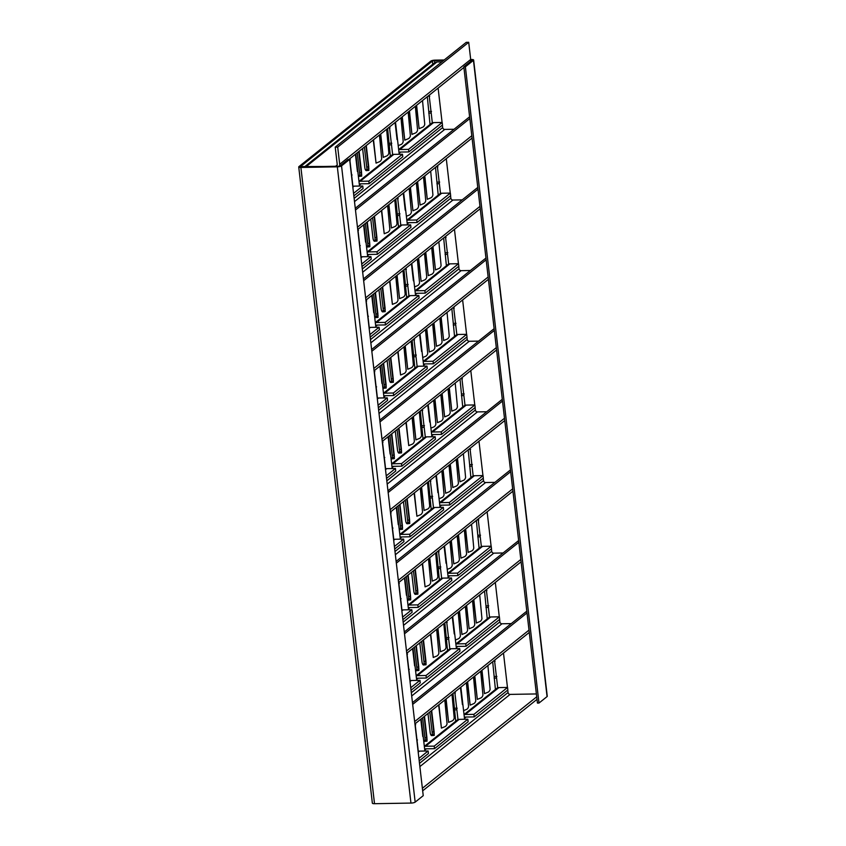 <?xml version="1.0" encoding="UTF-8"?>
<svg xmlns="http://www.w3.org/2000/svg" width="846" height="846" viewBox="0 0 846 846"><rect width="100%" height="100%" fill="white"/><g stroke="black" fill="none" stroke-linecap="round" stroke-linejoin="round"><path stroke-width="1.27" d="M444.192 59.981L435.045 60.14A3.31 0.825 -6.6 0 0 430.836 61.092L298.934 166.62A3.31 0.825 -6.6 0 0 298.733 166.948A3.31 0.825 -6.6 0 0 300.901 167.466L337.332 166.831A3.31 0.825 -6.6 0 0 341.541 165.879L349.62 159.418L348.076 159.45L339.997 165.911L337.892 166.387L300.478 166.588L432.38 61.06L434.484 60.584L434.728 62.689M481.987 670.265L484.494 693.646L481.712 670.487M474.807 676.007L477.324 699.388L474.532 676.229M473.813 599.645L476.33 623.026L473.538 599.867M466.632 605.387L469.149 628.768L466.358 605.609M465.649 529.014L468.155 552.406L465.363 529.236M458.469 534.767L460.975 558.149L458.194 534.989M457.475 458.395L459.981 481.786L457.2 458.617M450.294 464.137L452.8 487.529L450.019 464.359M467.627 681.749L470.143 705.13L467.352 681.971M459.463 611.129L461.969 634.511L459.177 611.351M451.288 540.509L453.794 563.891L451.013 540.731M443.114 469.879L445.631 493.271L442.839 470.101M446.096 698.976L448.602 722.368L445.821 699.198M437.921 628.356L440.438 651.737L437.646 628.578M429.747 557.736L432.264 581.117L429.472 557.958M421.583 487.116L424.089 510.498L421.308 487.338M430.741 634.098L433.258 657.479L430.466 634.32M422.577 563.478L425.083 586.86L422.291 563.7M414.403 492.858L416.909 516.24L414.128 493.081M438.915 704.718L441.422 728.11L438.64 704.94M416.613 105.285L419.13 128.666L416.338 105.507M409.443 111.027L411.949 134.408L409.157 111.249M402.262 116.769L404.769 140.15L401.977 116.991M380.721 133.996L383.238 157.388L380.446 134.218M373.541 139.738L376.058 163.13L373.266 139.96M424.787 175.905L427.293 199.296L424.512 176.127M417.607 181.647L420.124 205.039L417.332 181.869M410.426 187.389L412.943 210.781L410.151 187.611M388.896 204.626L391.402 228.008L388.621 204.848M381.715 210.368L384.232 233.75L381.44 210.591M432.962 246.524L435.468 269.916L432.687 246.746M425.781 252.277L428.288 275.659L425.506 252.499M418.601 258.019L421.118 281.401L418.326 258.242M397.07 275.246L399.576 298.627L396.785 275.468M389.89 280.988L392.396 304.37L389.615 281.21M441.126 317.155L443.642 340.536L440.851 317.377M433.956 322.897L436.462 346.278L433.67 323.119M426.775 328.639L429.282 352.021L426.5 328.861M405.234 345.866L407.751 369.247L404.959 346.088M398.064 351.608L400.57 374.99L397.779 351.83M449.3 387.775L451.817 411.156L449.025 387.997M442.12 393.517L444.636 416.898L441.845 393.739M434.95 399.259L437.456 422.64L434.664 399.481M413.408 416.486L415.915 439.878L413.134 416.708M406.228 422.228L408.745 445.62L405.953 422.45M398.868 428.129L401.374 449.438M401.342 449.49L401.554 452.885L401.353 451.732L399.703 451.912L397.091 429.546M399.83 452.747L399.545 452.98A4.632 1.65 -91 0 1 399.111 453.149A4.632 1.65 -91 0 1 397.461 449.776L395.283 430.995M391.687 433.871L394.194 455.18M394.384 457.104L394.173 455.264L394.373 458.627L394.173 457.485L392.523 457.654L389.911 435.288M392.65 458.49L392.364 458.722A4.632 1.65 -91 0 1 391.931 458.892A4.632 1.65 -91 0 1 390.979 458.077M390.101 454.027L388.166 437.266M390.693 357.498L393.379 382.255L393.179 381.112L391.529 381.292L388.927 358.916M391.656 382.128L391.37 382.35A4.632 1.65 -91 0 1 390.937 382.529A4.632 1.65 -91 0 1 389.287 379.156L387.108 360.364M383.513 363.241L386.199 387.997L385.998 386.855L384.359 387.034L381.747 364.658M384.486 387.87L384.19 388.092A4.632 1.65 -91 0 1 383.756 388.272A4.632 1.65 -91 0 1 382.804 387.457M381.937 383.397L379.991 366.646M382.519 286.879L385.036 308.198M385.216 310.112L385.004 308.282L385.205 311.635L385.004 310.493L383.365 310.672L380.753 288.296M383.492 311.497L383.206 311.73A4.632 1.65 -91 0 1 382.762 311.899A4.632 1.65 -91 0 1 381.112 308.536L378.945 289.744M375.349 292.621L378.035 317.377L377.824 316.235L376.184 316.415L373.572 294.038M376.311 317.239L376.026 317.472A4.632 1.65 -91 0 1 375.592 317.652A4.632 1.65 -91 0 1 374.63 316.838M373.763 312.777L371.828 296.026M374.355 216.259L377.041 241.015L376.83 239.873L375.19 240.053L372.578 217.676M375.317 240.877L375.032 241.11A4.632 1.65 -91 0 1 374.598 241.279A4.632 1.65 -91 0 1 372.949 237.906L370.77 219.125M367.175 222.001L369.681 243.31M369.871 245.234L369.66 243.394L369.861 246.757L369.66 245.615L368.01 245.795L365.398 223.418M368.137 246.62L367.851 246.852A4.632 1.65 -91 0 1 367.418 247.021A4.632 1.65 -91 0 1 366.455 246.218M365.588 242.157L363.653 225.396M366.181 145.639L368.867 170.395L368.666 169.242L367.016 169.422L364.404 147.056M367.143 170.258L366.857 170.48A4.632 1.65 -91 0 1 366.424 170.659A4.632 1.65 -91 0 1 364.774 167.286L362.596 148.494M359 151.381L361.506 172.69M361.485 172.743L361.686 176.137L361.485 174.995L359.846 175.164L357.234 152.798M359.962 176L359.677 176.232A4.632 1.65 -91 0 1 359.243 176.402A4.632 1.65 -91 0 1 358.292 175.587M357.424 171.537L355.479 154.776M407.042 498.749L409.549 520.057M409.739 521.982L409.517 520.142L409.728 523.505L409.517 522.363L407.878 522.542L405.266 500.166M408.005 523.367L407.719 523.6A4.632 1.65 -91 0 1 407.275 523.769A4.632 1.65 -91 0 1 405.625 520.396L403.457 501.615M399.862 504.491L402.548 529.247L402.336 528.105L400.697 528.285L398.085 505.908M400.824 529.11L400.539 529.342A4.632 1.65 -91 0 1 400.105 529.511A4.632 1.65 -91 0 1 399.143 528.708M398.276 524.647L396.34 507.886M415.206 569.369L417.713 590.688M417.691 590.741L417.892 594.125L417.691 592.983L416.052 593.162L413.44 570.786M416.169 593.987L415.883 594.22A4.632 1.65 -91 0 1 415.449 594.389A4.632 1.65 -91 0 1 413.8 591.026L411.632 572.234M408.026 575.111L410.712 599.867L410.511 598.725L408.872 598.905L406.26 576.528M408.999 599.729L408.713 599.962A4.632 1.65 -91 0 1 408.269 600.142A4.632 1.65 -91 0 1 407.317 599.328M406.45 595.267L404.515 578.516M423.381 639.988L426.067 664.745L425.866 663.602L424.216 663.782L421.604 641.405M424.343 664.618L424.058 664.84A4.632 1.65 -91 0 1 423.624 665.019A4.632 1.65 -91 0 1 421.974 661.646L419.796 642.854M416.2 645.731L418.707 667.05M418.897 668.975L418.685 667.134L418.886 670.487L418.685 669.345L417.036 669.524L414.434 647.148M417.163 670.36L416.877 670.582A4.632 1.65 -91 0 1 416.444 670.762A4.632 1.65 -91 0 1 415.492 669.947M414.625 665.887L412.679 649.136M431.555 710.619L434.061 731.927M434.252 733.852L434.04 732.012L434.241 735.375L434.03 734.222L432.391 734.402L429.779 712.036M432.518 735.237L432.232 735.47A4.632 1.65 -91 0 1 431.798 735.639A4.632 1.65 -91 0 1 430.149 732.266L427.97 713.485M424.375 716.361L427.061 741.117L426.849 739.975L425.21 740.144L422.598 717.778M425.337 740.98L425.052 741.212A4.632 1.65 -91 0 1 424.618 741.382A4.632 1.65 -91 0 1 423.656 740.567M422.789 736.517L420.853 719.756M423.888 740.927L425.178 739.901M431.069 735.185L432.359 734.159M415.714 670.307L417.004 669.271M422.894 664.565L424.184 663.528M407.539 599.687L408.84 598.651M414.72 593.945L416.01 592.909M399.375 529.067L400.666 528.031M406.556 523.325L407.846 522.289M358.514 175.947L359.804 174.921M365.694 170.205L366.984 169.179M366.688 246.577L367.978 245.541M373.869 240.835L375.159 239.799M374.863 317.197L376.153 316.161M382.032 311.455L383.333 310.419M383.026 387.817L384.317 386.781M390.207 382.075L391.497 381.038M391.201 458.437L392.491 457.411M398.381 452.695L399.672 451.669M424.121 716.562L426.849 739.975M426.86 737.754L427.071 739.594M427.061 741.117L425.411 741.297L425.21 740.144M424.481 716.276L426.934 737.617M431.301 710.809L434.03 734.222M434.241 735.375L432.592 735.544L432.391 734.402M415.957 645.932L418.685 669.345M418.886 670.487L417.247 670.667L417.036 669.524M423.127 640.189L425.866 663.602M425.866 661.392L426.077 663.232M426.067 664.745L424.428 664.924L424.216 663.782M425.961 661.255L423.486 639.904M407.783 575.312L410.511 598.725M410.511 596.515L410.722 598.344M410.712 599.867L409.073 600.047L408.872 598.905M408.132 575.026L410.585 596.377M414.963 569.57L417.691 592.983M417.681 590.772L417.903 592.602M417.892 594.125L416.253 594.304L416.052 593.162M417.787 590.635L415.312 569.284M399.608 504.692L402.336 528.105M402.347 525.884L402.559 527.724M402.548 529.247L400.898 529.427L400.697 528.285M402.432 525.747L399.968 504.406M406.789 498.95L409.517 522.363M409.728 523.505L408.079 523.685L407.878 522.542M484.494 693.646L488.068 692.197A4.283 2.76 95.8 0 0 490.12 689.353L487.888 665.538M477.324 699.388L480.888 697.939A4.283 2.76 95.8 0 0 482.95 695.095L480.708 671.28M476.33 623.026L479.894 621.567A4.283 2.76 95.8 0 0 481.956 618.733L479.714 594.918M469.149 628.768L472.713 627.309A4.283 2.76 95.8 0 0 474.775 624.475L472.544 600.66M468.155 552.406L471.719 550.947A4.283 2.76 95.8 0 0 473.781 548.113L471.55 524.298M460.975 558.149L464.549 556.689A4.283 2.76 95.8 0 0 466.601 553.855L464.369 530.04M459.981 481.786L463.555 480.327A4.283 2.76 95.8 0 0 465.607 477.482L463.375 453.678M452.8 487.529L456.375 486.069A4.283 2.76 95.8 0 0 458.437 483.225L456.195 459.42M470.143 705.13L473.707 703.682A4.283 2.76 95.8 0 0 475.769 700.837L473.538 677.033M463.576 710.629L466.527 709.424A4.283 2.76 95.8 0 0 468.589 706.579L466.358 682.775M461.969 634.511L465.543 633.051A4.283 2.76 95.8 0 0 467.595 630.217L465.363 606.402M455.402 640.01L458.363 638.793A4.283 2.76 95.8 0 0 460.414 635.959L458.183 612.144M453.794 563.891L457.369 562.431A4.283 2.76 95.8 0 0 459.42 559.597L457.189 535.782M447.238 569.379L450.188 568.174A4.283 2.76 95.8 0 0 452.25 565.34L450.009 541.525M445.631 493.271L449.194 491.812A4.283 2.76 95.8 0 0 451.256 488.967L449.015 465.163M439.063 498.759L442.014 497.554A4.283 2.76 95.8 0 0 444.076 494.72L441.845 470.905M448.602 722.368L452.176 720.908A4.283 2.76 95.8 0 0 454.228 718.064L451.997 694.259M440.438 651.737L444.002 650.288A4.283 2.76 95.8 0 0 446.064 647.444L443.822 623.629M432.264 581.117L435.827 579.658A4.283 2.76 95.8 0 0 437.89 576.824L435.658 553.009M424.089 510.498L427.664 509.038A4.283 2.76 95.8 0 0 429.715 506.204L427.484 482.389M441.422 728.11L444.996 726.651A4.283 2.76 95.8 0 0 447.058 723.816L444.816 700.002M433.258 657.479L436.822 656.031A4.283 2.76 95.8 0 0 438.884 653.186L436.652 629.382M425.083 586.86L428.658 585.4A4.283 2.76 95.8 0 0 430.709 582.566L428.478 558.751M416.909 516.24L420.483 514.78A4.283 2.76 95.8 0 0 422.535 511.946L420.303 488.131M358.757 151.571L361.485 174.995M361.475 172.774L361.697 174.614M361.686 176.137L360.047 176.306L359.846 175.164M361.58 172.637L359.106 151.297M365.927 145.829L368.666 169.242M368.666 167.032L368.877 168.872M368.867 170.395L367.227 170.564L367.016 169.422M368.761 166.895L366.286 145.544M419.13 128.666L422.693 127.207A4.283 2.76 95.8 0 0 424.755 124.373L422.524 100.558M411.949 134.408L415.513 132.959A4.283 2.76 95.8 0 0 417.575 130.115L415.344 106.3M404.769 140.15L408.343 138.702A4.283 2.76 95.8 0 0 410.395 135.857L408.163 112.042M398.202 145.649L401.163 144.444A4.283 2.76 95.8 0 0 403.214 141.599L400.983 117.795M383.238 157.388L386.802 155.928A4.283 2.76 95.8 0 0 388.864 153.084L386.622 129.279M376.058 163.13L379.621 161.671A4.283 2.76 95.8 0 0 381.683 158.826L379.452 135.022M366.921 222.202L369.66 245.615M369.861 246.757L368.222 246.937L368.01 245.795M374.101 216.46L376.83 239.873M376.84 237.652L377.052 239.492M377.041 241.015L375.391 241.195L375.19 240.053M374.461 216.174L376.914 237.515M427.293 199.296L430.868 197.837A4.283 2.76 95.8 0 0 432.93 194.992L430.688 171.188M420.124 205.039L423.687 203.579A4.283 2.76 95.8 0 0 425.75 200.735L423.508 176.93M412.943 210.781L416.507 209.322A4.283 2.76 95.8 0 0 418.569 206.477L416.338 182.673M406.376 216.269L409.337 215.064A4.283 2.76 95.8 0 0 411.389 212.23L409.157 188.415M391.402 228.008L394.976 226.548A4.283 2.76 95.8 0 0 397.028 223.714L394.796 199.899M384.232 233.75L387.796 232.29A4.283 2.76 95.8 0 0 389.858 229.456L387.616 205.641M375.095 292.822L377.824 316.235M377.834 314.025L378.046 315.854M378.035 317.377L376.385 317.557L376.184 316.415M377.919 313.887L375.455 292.536M382.276 287.08L385.004 310.493M385.205 311.635L383.566 311.814L383.365 310.672M435.468 269.916L439.042 268.457A4.283 2.76 95.8 0 0 441.094 265.623L438.863 241.808M428.288 275.659L431.862 274.199A4.283 2.76 95.8 0 0 433.913 271.365L431.682 247.55M421.118 281.401L424.681 279.941A4.283 2.76 95.8 0 0 426.744 277.107L424.502 253.292M414.551 286.889L417.501 285.684A4.283 2.76 95.8 0 0 419.563 282.85L417.332 259.035M399.576 298.627L403.151 297.168A4.283 2.76 95.8 0 0 405.202 294.334L402.971 270.519M392.396 304.37L395.97 302.91A4.283 2.76 95.8 0 0 398.022 300.076L395.791 276.261M383.27 363.442L385.998 386.855M385.998 384.644L386.21 386.485M386.199 387.997L384.56 388.177L384.359 387.034M386.093 384.507L383.619 363.156M390.45 357.699L393.179 381.112M393.179 378.902L393.39 380.742M393.379 382.255L391.74 382.434L391.529 381.292M390.799 357.414L393.253 378.765M443.642 340.536L447.206 339.077A4.283 2.76 95.8 0 0 449.268 336.243L447.037 312.428M436.462 346.278L440.036 344.819A4.283 2.76 95.8 0 0 442.088 341.985L439.857 318.17M429.282 352.021L432.856 350.561A4.283 2.76 95.8 0 0 434.907 347.727L432.676 323.912M422.714 357.52L425.675 356.303A4.283 2.76 95.8 0 0 427.727 353.469L425.496 329.654M407.751 369.247L411.315 367.799A4.283 2.76 95.8 0 0 413.377 364.954L411.145 341.139M400.57 374.99L404.134 373.541A4.283 2.76 95.8 0 0 406.196 370.696L403.965 346.892M391.434 434.061L394.173 457.485M394.373 458.627L392.734 458.807L392.523 457.654M398.614 428.319L401.353 451.732M401.342 449.522L401.564 451.362M401.554 452.885L399.915 453.054L399.703 451.912M401.438 449.385L398.974 428.034M451.817 411.156L455.381 409.707A4.283 2.76 95.8 0 0 457.443 406.863L455.201 383.048M444.636 416.898L448.2 415.449A4.283 2.76 95.8 0 0 450.262 412.605L448.031 388.79M437.456 422.64L441.02 421.192A4.283 2.76 95.8 0 0 443.082 418.347L440.851 394.543M430.889 428.139L433.85 426.934A4.283 2.76 95.8 0 0 435.902 424.089L433.67 400.285M415.915 439.878L419.489 438.418A4.283 2.76 95.8 0 0 421.551 435.574L419.309 411.769M408.745 445.62L412.309 444.161A4.283 2.76 95.8 0 0 414.371 441.316L412.129 417.512M473.644 60.024L547.267 696.269A3.31 0.825 173.4 0 1 547.066 696.596L538.987 703.058L465.374 66.813L473.453 60.352A3.31 0.825 -6.6 0 0 473.644 60.024A3.31 0.825 -6.6 0 0 471.486 59.506L470.693 59.527M538.987 703.058L537.443 703.079L463.83 66.845L471.909 60.383L470.725 59.96M463.83 66.845L465.374 66.813M349.62 159.418L423.233 795.663L415.164 802.124A3.31 0.825 173.4 0 1 410.955 803.076L374.514 803.7A3.31 0.825 173.4 0 1 372.356 803.182L298.733 166.948M443.632 60.426L434.484 60.584M464.031 714.584L496.866 688.306A3.966 3.574 51.3 0 1 498.907 687.587L507.558 687.438L473.908 714.352L465.268 714.5A3.966 3.574 -128.7 0 0 464.052 714.743M507.558 687.438L507.843 689.987L474.204 716.9L465.564 717.048A1.322 1.195 -128.7 0 0 464.475 718.339L460.859 687.163M474.204 716.9L473.908 714.352M418.114 751.428A3.966 3.574 51.3 0 1 419.5 751.121L428.139 750.973L418.918 758.354M428.139 750.973L428.436 753.522L419.214 760.892M495.418 689.469L492.689 661.699M455.708 721.236L452.991 693.466M536.385 693.942L510.117 694.397A1.988 1.787 51.3 0 1 508.044 692.514L507.759 690.05M507.463 687.438L503.486 653.07M494.508 660.25L497.702 687.83M415.1 723.774L418.294 751.364M424.332 746.352L457.168 720.073A3.966 3.574 51.3 0 1 459.198 719.354L467.849 719.206L468.145 721.754L434.506 748.668L425.855 748.816A1.322 1.195 -128.7 0 0 424.766 750.106L421.16 718.931M454.799 692.017L457.993 719.597M494.106 678.111L496.57 678.069M434.506 748.668L434.21 746.119L425.559 746.267A3.966 3.574 -128.7 0 0 424.343 746.51M467.849 719.206L434.21 746.119M454.397 709.868L456.861 709.826M412.478 702.635L526.815 611.161M422.672 790.82L537.02 699.346M422.387 788.271L536.724 696.808M412.679 704.401L527.016 612.927M455.867 643.954L488.702 617.686A3.966 3.574 51.3 0 1 490.733 616.967L499.383 616.819L465.744 643.732L457.094 643.88A3.966 3.574 -128.7 0 0 455.878 644.123M499.383 616.819L499.679 619.367L466.04 646.281L457.39 646.429A1.322 1.195 -128.7 0 0 456.301 647.719L452.695 616.544M466.04 646.281L465.744 643.732M409.95 680.808A3.966 3.574 51.3 0 1 411.325 680.501L419.965 680.353L410.744 687.724M419.965 680.353L420.261 682.891L411.04 690.273M487.243 618.849L484.525 591.079M447.545 650.616L444.816 622.846M511.248 623.608L501.953 623.777A1.988 1.787 51.3 0 1 499.88 621.895L499.595 619.431M499.288 616.819L495.312 582.439M486.334 589.63L489.527 617.21M406.926 653.154L410.12 680.734M416.158 675.721L448.993 649.453A3.966 3.574 51.3 0 1 451.034 648.734L459.674 648.586L459.97 651.134L426.331 678.037L417.681 678.196A1.322 1.195 -128.7 0 0 416.592 679.486L412.985 648.311M446.625 621.398L449.829 648.967M485.932 607.481L488.406 607.439M426.331 678.037L426.035 675.499L417.385 675.647A3.966 3.574 -128.7 0 0 416.179 675.891M459.674 648.586L426.035 675.499M446.223 639.248L448.697 639.206M404.303 632.004L518.64 540.541M404.504 633.781L518.841 542.307M447.693 573.334L480.528 547.066A3.966 3.574 51.3 0 1 482.569 546.347L491.209 546.199L457.57 573.112L448.919 573.26A3.966 3.574 -128.7 0 0 447.714 573.503M491.209 546.199L491.505 548.737L457.866 575.65L449.215 575.798A1.322 1.195 -128.7 0 0 448.126 577.099L444.52 545.924M457.866 575.65L457.57 573.112M401.776 610.188A3.966 3.574 51.3 0 1 403.151 609.881L411.801 609.723L402.58 617.104M411.801 609.723L412.097 612.271L402.876 619.653M479.079 548.229L476.351 520.449M439.37 579.996L436.642 552.216M503.074 552.988L493.778 553.147A1.988 1.787 51.3 0 1 491.706 551.275L491.42 548.811M491.114 546.199L487.137 511.819M478.159 519L481.363 546.579M398.752 582.534L401.945 610.114M407.984 605.102L440.819 578.833A3.966 3.574 51.3 0 1 442.86 578.114L451.5 577.966L451.796 580.504L418.157 607.417L409.517 607.565A1.322 1.195 -128.7 0 0 408.428 608.866L404.811 577.691M438.461 550.767L441.654 578.347M477.757 536.861L480.232 536.819M418.157 607.417L417.861 604.879L409.221 605.027A3.966 3.574 -128.7 0 0 408.005 605.271M451.5 577.966L417.861 604.879M438.059 568.628L440.523 568.586M396.129 561.384L510.466 469.911M396.34 563.161L510.677 471.687M439.518 502.714L472.354 476.446A3.966 3.574 51.3 0 1 474.395 475.727L483.034 475.579L449.395 502.482L440.755 502.64A3.966 3.574 -128.7 0 0 439.539 502.873M483.034 475.579L483.33 478.117L449.691 505.03L441.052 505.178A1.322 1.195 -128.7 0 0 439.962 506.479L436.346 475.293M449.691 505.03L449.395 502.482M393.602 539.568A3.966 3.574 51.3 0 1 394.976 539.251L403.627 539.103L394.405 546.484M403.627 539.103L403.923 541.652L394.701 549.022M470.905 477.609L468.176 449.829M431.196 509.366L428.478 481.596M494.899 482.368L485.604 482.527A1.988 1.787 51.3 0 1 483.531 480.655L483.246 478.191M482.95 475.579L478.973 441.2M469.995 448.38L473.189 475.96M390.588 511.904L393.781 539.494M399.809 534.482L432.655 508.213A3.966 3.574 51.3 0 1 434.685 507.484L443.336 507.336L443.632 509.884L409.982 536.798L401.342 536.946A1.322 1.195 -128.7 0 0 400.253 538.236L396.637 507.061M430.286 480.147L433.48 507.727M469.593 466.241L472.057 466.199M409.982 536.798L409.697 534.249L401.046 534.397A3.966 3.574 -128.7 0 0 399.83 534.64M443.336 507.336L409.697 534.249M429.884 498.008L432.348 497.966M387.954 490.765L502.302 399.291M388.166 492.531L502.503 401.057M431.344 432.095L464.19 405.816A3.966 3.574 51.3 0 1 466.22 405.097L474.87 404.948L441.231 431.862L432.581 432.01A3.966 3.574 -128.7 0 0 431.365 432.253M474.87 404.948L475.166 407.497L441.527 434.41L432.877 434.558A1.322 1.195 -128.7 0 0 431.788 435.849L428.171 404.674M441.527 434.41L441.231 431.862M385.438 468.938A3.966 3.574 51.3 0 1 386.812 468.631L395.452 468.483L386.231 475.864M395.452 468.483L395.748 471.032L386.527 478.402M462.73 406.979L460.013 379.209M423.021 438.746L420.303 410.976M486.736 411.748L477.44 411.907A1.988 1.787 51.3 0 1 475.367 410.024L475.082 407.56M474.775 404.948L470.799 370.58M461.821 377.76L465.014 405.34M382.403 441.295L385.607 468.874M391.645 463.851L424.481 437.583A3.966 3.574 51.3 0 1 426.511 436.864L435.161 436.716L435.457 439.264L401.818 466.178L393.168 466.326A1.322 1.195 -128.7 0 0 392.079 467.616L388.473 436.441M422.112 409.527L425.316 437.107M461.419 395.621L463.883 395.579M401.818 466.178L401.522 463.629L392.872 463.777A3.966 3.574 -128.7 0 0 391.666 464.02M435.161 436.716L401.522 463.629M421.71 427.378L424.184 427.336M379.791 420.145L494.127 328.671M379.991 421.911L494.328 330.437M423.18 361.464L456.015 335.196A3.966 3.574 51.3 0 1 458.056 334.477L466.696 334.329L433.057 361.242L424.406 361.39A3.966 3.574 -128.7 0 0 423.201 361.633M466.696 334.329L466.992 336.877L433.353 363.791L424.703 363.939A1.322 1.195 -128.7 0 0 423.613 365.229L420.007 334.054M433.353 363.791L433.057 361.242M377.263 398.318A3.966 3.574 51.3 0 1 378.638 398.011L387.288 397.863L378.067 405.234M387.288 397.863L387.574 400.401L378.363 407.783M454.556 336.359L451.838 308.589M414.857 368.126L412.129 340.356M478.561 341.118L469.266 341.287A1.988 1.787 51.3 0 1 467.193 339.405L466.907 336.941M466.601 334.329L462.625 299.949M453.646 307.14L456.851 334.72M374.239 370.664L377.432 398.244M383.471 393.231L416.306 366.963A3.966 3.574 51.3 0 1 418.347 366.244L426.987 366.096L427.283 368.645L393.644 395.547L385.004 395.706A1.322 1.195 -128.7 0 0 383.915 396.996L380.298 365.821M413.948 338.897L417.141 366.477M453.245 324.991L455.719 324.949M393.644 395.547L393.348 393.009L384.708 393.157A3.966 3.574 -128.7 0 0 383.492 393.401M426.987 366.096L393.348 393.009M413.535 356.758L416.01 356.716M371.616 349.514L485.953 258.051M371.817 351.291L486.154 259.817M415.005 290.844L447.841 264.576A3.966 3.574 51.3 0 1 449.882 263.857L458.521 263.709L424.882 290.622L416.243 290.77A3.966 3.574 -128.7 0 0 415.026 291.013M458.521 263.709L458.818 266.247L425.178 293.16L416.539 293.308A1.322 1.195 -128.7 0 0 415.449 294.609L411.833 263.434M425.178 293.16L424.882 290.622M369.089 327.698A3.966 3.574 51.3 0 1 370.463 327.391L379.114 327.233L369.892 334.614M379.114 327.233L379.41 329.781L370.188 337.163M446.392 265.739L443.664 237.959M406.683 297.506L403.965 269.726M470.387 270.498L461.091 270.657A1.988 1.787 51.3 0 1 459.018 268.785L458.733 266.321M458.437 263.709L454.461 229.329M445.472 236.51L448.676 264.089M366.064 300.044L369.258 327.624M375.296 322.612L408.142 296.343A3.966 3.574 51.3 0 1 410.173 295.624L418.823 295.476L419.119 298.014L385.469 324.927L376.83 325.076A1.322 1.195 -128.7 0 0 375.74 326.376L372.124 295.201M405.773 268.277L408.967 295.857M445.07 254.371L447.545 254.329M385.469 324.927L385.184 322.389L376.533 322.538A3.966 3.574 -128.7 0 0 375.317 322.77M418.823 295.476L385.184 322.389M405.371 286.138L407.835 286.096M363.442 278.894L477.779 187.421M363.653 280.671L477.99 189.197M406.831 220.224L439.677 193.956A3.966 3.574 51.3 0 1 441.707 193.237L450.358 193.078L416.718 219.992L408.068 220.15A3.966 3.574 -128.7 0 0 406.852 220.383M450.358 193.078L450.654 195.627L417.004 222.54L408.364 222.688A1.322 1.195 -128.7 0 0 407.275 223.989L407.264 223.989M417.004 222.54L416.718 219.992M360.925 257.078A3.966 3.574 51.3 0 1 362.3 256.761L370.939 256.613L361.718 263.994M370.939 256.613L371.235 259.162L362.014 266.532M408.904 222.678L407.275 223.989L403.658 192.803M438.217 195.119L435.5 167.339M398.508 226.876L395.791 199.106M462.223 199.878L452.927 200.037A1.988 1.787 51.3 0 1 450.855 198.165L450.569 195.701M450.262 193.089L446.286 158.71M437.308 165.89L440.502 193.47M357.89 229.425L361.094 257.004M367.132 251.992L399.968 225.723A3.966 3.574 51.3 0 1 401.998 224.994L410.648 224.846L410.945 227.394L377.305 254.308L368.655 254.456A1.322 1.195 -128.7 0 0 367.566 255.746L363.96 224.571M397.599 197.657L400.793 225.237M436.906 183.751L439.37 183.709M377.305 254.308L377.009 251.759L368.359 251.907A3.966 3.574 -128.7 0 0 367.143 252.15M410.648 224.846L377.009 251.759M397.197 215.519L399.672 215.476M355.278 208.275L469.615 116.801M355.479 210.041L469.816 118.567M398.667 149.605L431.502 123.326A3.966 3.574 51.3 0 1 433.533 122.607L442.183 122.459L408.544 149.372L399.894 149.52A3.966 3.574 -128.7 0 0 398.678 149.763M442.183 122.459L442.479 125.007L408.84 151.92L400.19 152.069A1.322 1.195 -128.7 0 0 399.101 153.359L395.494 122.184M408.84 151.92L408.544 149.372M352.75 186.448A3.966 3.574 51.3 0 1 354.125 186.141L362.775 185.993L353.554 193.374M362.775 185.993L363.061 188.542L353.84 195.912M430.043 124.489L427.325 96.719M390.344 156.256L387.616 128.486M454.048 129.258L444.753 129.417A1.988 1.787 51.3 0 1 442.68 127.535L442.395 125.071M442.088 122.459L438.112 88.09M429.134 95.27L432.327 122.85M349.726 158.805L352.919 186.384M358.958 181.361L391.793 155.093A3.966 3.574 51.3 0 1 393.834 154.374L402.474 154.226L402.77 156.774L369.131 183.688L360.481 183.836A1.322 1.195 -128.7 0 0 359.402 185.126L355.785 153.951M389.435 127.027L392.629 154.617M428.732 113.131L431.206 113.089M369.131 183.688L368.835 181.139L360.195 181.287A3.966 3.574 -128.7 0 0 358.979 181.53M402.474 154.226L368.835 181.139M389.023 144.888L391.497 144.846M304.835 166.958A4.632 4.167 51.3 0 1 305.945 166.778L335.587 166.271A1.988 1.787 -128.7 0 0 337.216 164.336L335.228 147.151L466.231 42.342L468.705 42.3L470.693 59.474A4.632 4.167 -128.7 0 1 470.439 61.557M441.802 61.885L436.948 61.97A4.632 4.167 -128.7 0 0 434.569 62.816L304.391 166.958M335.228 147.151L337.702 147.109L339.69 164.283A4.632 4.167 51.3 0 1 339.51 166.133M337.702 147.109L468.705 42.3M432.75 64.264L432.38 61.06M391.793 433.787L394.257 455.116M382.625 286.794L385.099 308.124M367.28 221.916L369.744 243.246M407.148 498.664L409.612 519.994M416.306 645.646L418.781 666.986M431.661 710.534L434.125 731.864M426.564 737.617L424.914 737.797M424.174 741.223L425.052 741.212M433.744 731.875L432.095 732.054M431.354 735.481L432.232 735.47M418.389 666.997L416.75 667.177M415.999 670.603L416.877 670.582M425.57 661.255L423.92 661.435M423.18 664.861L424.058 664.84M410.215 596.377L408.576 596.557M407.835 599.983L408.713 599.962M417.395 590.635L415.756 590.815M415.005 594.23L415.883 594.22M402.051 525.757L400.401 525.926M399.661 529.353L400.539 529.342M409.221 520.004L407.582 520.184M406.841 523.611L407.719 523.6M460.541 688.253L462.424 704.559M452.367 617.633L454.249 633.929M444.192 547.013L446.085 563.309M436.028 476.383L437.911 492.689M361.189 172.637L359.55 172.817M358.799 176.243L359.677 176.232M368.37 166.895L366.73 167.074M365.98 170.501L366.857 170.48M395.167 123.273L397.06 139.579M369.364 243.267L367.714 243.437M366.974 246.863L367.851 246.852M376.544 237.515L374.894 237.694M374.154 241.121L375.032 241.11M403.341 193.893L405.223 210.199M377.528 313.887L375.888 314.067M375.148 317.493L376.026 317.472M384.708 308.145L383.069 308.325M382.329 311.74L383.206 311.73M411.516 264.523L413.398 280.819M385.702 384.507L384.063 384.687M383.323 388.113L384.19 388.092M392.882 378.765L391.243 378.945M390.492 382.371L391.37 382.35M419.679 335.143L421.572 351.439M393.876 455.127L392.237 455.307M391.487 458.733L392.364 458.722M401.057 449.385L399.407 449.564M398.667 452.991L399.545 452.98M427.854 405.763L429.736 422.069M547.066 696.596L473.453 60.352M471.053 61.071L470.926 59.96M341.541 165.879L415.164 802.124M410.955 803.076L337.332 166.831M300.901 167.466L374.514 803.7M498.907 687.587L465.268 714.5M466.104 717.038L464.475 718.339M419.5 751.121L418.199 752.157M419.5 763.356L508.044 692.514M426.395 748.805L424.766 750.106M415.026 724.705L415.693 724.694M416.792 739.975L417.459 739.964M493.324 661.191L495.111 661.16M494.402 676.472L496.877 676.43M459.198 719.354L425.559 746.267M453.615 692.959L455.402 692.927M454.693 708.239L457.168 708.197M419.87 766.592L510.117 694.397M414.667 721.585L529.004 630.111M490.733 616.967L457.094 643.88M457.929 646.418L456.301 647.719M411.325 680.501L410.035 681.538M411.325 692.737L499.88 621.895M418.22 678.185L416.592 679.486M406.852 654.085L407.529 654.074M408.618 669.355L409.295 669.345M485.149 590.571L486.936 590.54M486.228 605.852L488.702 605.81M451.034 648.734L417.385 675.647M445.451 622.339L447.227 622.307M446.529 637.62L448.993 637.577M411.706 695.972L501.953 623.777M406.492 650.955L520.829 559.481M482.569 546.347L448.919 573.26M449.755 575.798L448.126 577.099M403.151 609.881L401.861 610.907M403.161 622.117L491.706 551.275M410.056 607.555L408.428 608.866M398.688 583.465L399.354 583.454M400.454 598.735L401.12 598.725M476.985 519.952L478.762 519.92M478.064 535.232L480.528 535.19M442.86 578.114L409.221 605.027M437.276 551.719L439.063 551.687M438.355 567L440.829 566.957M403.531 625.353L493.778 553.147M398.318 580.335L512.665 488.861M474.395 475.727L440.755 502.64M441.591 505.168L439.962 506.479M394.976 539.251L393.686 540.287M394.987 551.497L483.531 480.655M401.882 536.935L400.253 538.236M390.514 512.835L391.18 512.824M392.28 528.105L392.946 528.094M468.811 449.321L470.598 449.3M469.89 464.613L472.364 464.57M434.685 507.484L401.046 534.397M429.102 481.088L430.889 481.057M430.18 496.369L432.655 496.327M395.357 554.733L485.604 482.527M390.154 509.715L504.491 418.241M466.22 405.097L432.581 432.01M433.416 434.548L431.788 435.849M386.812 468.631L385.522 469.667M386.812 480.866L475.367 410.024M393.707 466.315L392.079 467.616M382.339 442.215L383.005 442.204M384.105 457.485L384.771 457.475M460.636 378.701L462.424 378.67M461.715 393.982L464.19 393.94M426.511 436.864L392.872 463.777M420.938 410.469L422.714 410.437M422.017 425.75L424.481 425.707M387.193 484.102L477.44 411.907M381.98 439.095L496.316 347.621M458.056 334.477L424.406 361.39M425.242 363.928L423.613 365.229M378.638 398.011L377.348 399.048M378.638 410.247L467.193 339.405M385.543 395.695L383.915 396.996M374.175 371.595L374.841 371.584M375.941 386.865L376.607 386.855M452.473 308.081L454.249 308.05M453.551 323.362L456.015 323.32M418.347 366.244L384.708 393.157M412.763 339.849L414.54 339.817M413.842 355.13L416.306 355.087M379.019 413.483L469.266 341.287M373.805 368.465L488.142 276.991M449.882 263.857L416.243 290.77M417.078 293.308L415.449 294.609M370.463 327.391L369.173 328.417M370.474 339.627L459.018 268.785M377.369 325.065L375.74 326.376M366.001 300.975L366.667 300.965M367.767 316.245L368.433 316.224M444.298 237.462L446.075 237.43M445.377 252.743L447.851 252.7M410.173 295.624L376.533 322.538M404.589 269.229L406.376 269.197M405.668 284.51L408.142 284.468M370.844 342.863L461.091 270.657M365.641 297.845L479.978 206.371M441.707 193.237L408.068 220.15M362.3 256.761L360.999 257.797M362.3 268.996L450.855 198.165M369.194 254.445L367.566 255.746M357.826 230.345L358.493 230.334M359.592 245.615L360.259 245.604M436.124 166.831L437.911 166.81M437.202 182.123L439.677 182.08M401.998 224.994L368.359 251.907M396.414 198.599L398.202 198.567M397.504 213.879L399.968 213.837M362.67 272.243L452.927 200.037M357.467 227.225L471.804 135.751M433.533 122.607L399.894 149.52M400.729 152.058L399.101 153.359M354.125 186.141L352.835 187.178M354.125 198.376L442.68 127.535M361.031 183.825L359.402 185.126M349.652 159.725L350.329 159.714M351.428 174.995L352.095 174.985M427.949 96.211L429.736 96.18M429.038 111.492L431.502 111.45M393.834 154.374L360.195 181.287M388.251 127.979L390.027 127.947M389.329 143.26L391.793 143.217M335.587 166.271L337.173 165.002M305.945 166.778L436.948 61.97M354.506 201.612L444.753 129.417M339.69 164.283L470.693 59.474M414.931 723.912L529.268 632.438M406.767 653.281L521.104 561.807M398.593 582.661L512.93 491.188M390.418 512.042L504.755 420.568M382.255 441.422L496.591 349.948M374.08 370.791L488.417 279.317M365.906 300.171L480.242 208.698M357.731 229.552L472.068 138.078M348.933 159.429L463.904 67.458"/></g></svg>
